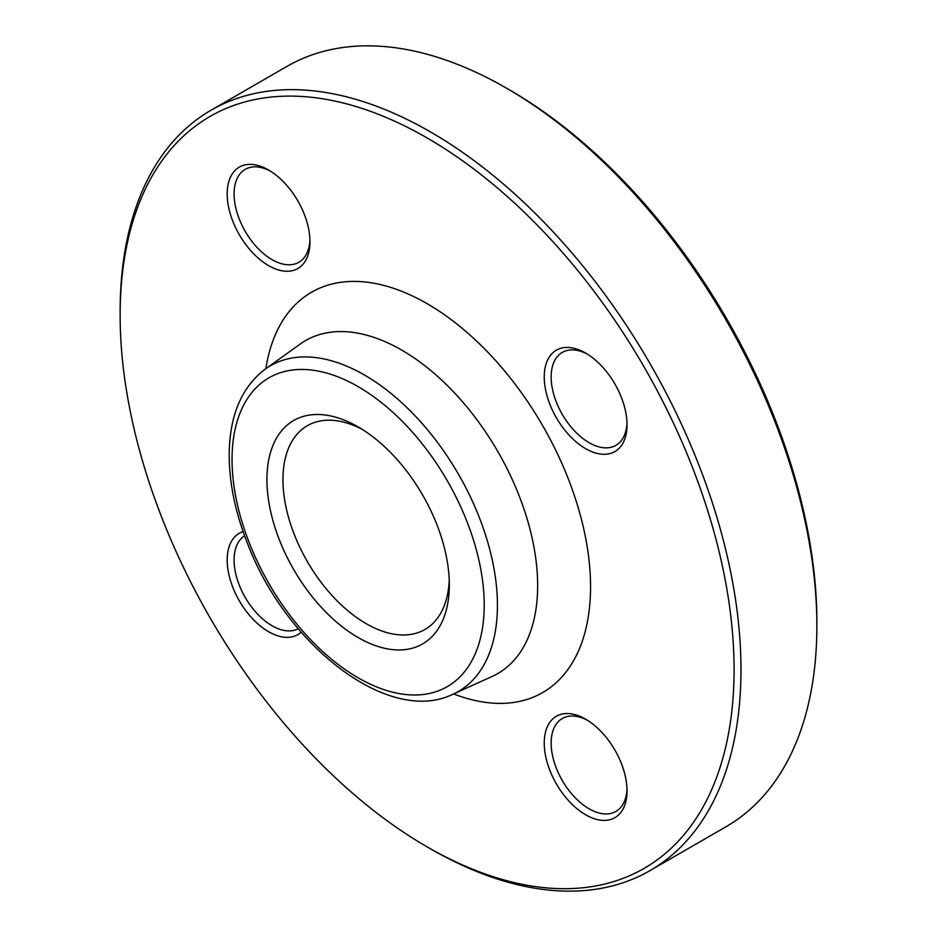 <?xml version="1.0" encoding="UTF-8"?>
<svg xmlns="http://www.w3.org/2000/svg" width="937" height="937" viewBox="0 0 937 937"><rect width="100%" height="100%" fill="white"/><g stroke="black" fill="none" stroke-linecap="round" stroke-linejoin="round"><path stroke-width="1.41" d="M120.135 315.172L120.135 311.189A439.008 253.458 60 0 1 211.059 110.215A439.008 253.458 60 0 1 430.563 131.965A439.008 253.458 60 0 1 717.355 518.817A439.008 253.458 60 0 1 650.055 870.59A439.008 253.458 60 0 1 430.551 848.852L427.108 846.861A434.124 250.647 -120 0 0 734.081 669.627A434.124 250.647 -120 0 0 427.108 137.938A434.124 250.647 -120 0 0 120.135 315.172A434.124 250.647 -120 0 0 427.108 846.861M650.055 870.59L725.941 826.785A439.008 253.458 -120 0 0 816.865 625.811A439.008 253.458 -120 0 0 506.448 88.148A439.008 253.458 -120 0 0 286.945 66.41L211.059 110.215M506.448 88.148A439.008 253.458 -120 0 0 506.437 88.148L509.892 90.139A434.124 250.647 60 0 1 816.865 621.828L816.865 625.811M449.233 580.085A117.64 67.921 60 0 1 424.965 629.477A117.64 67.921 60 0 1 307.324 561.556A117.64 67.921 60 0 1 307.324 425.714A117.64 67.921 60 0 1 362.232 429.392M358.133 426.921L358.133 426.921A128.978 74.468 60 0 1 449.327 584.875A128.978 74.468 60 0 1 358.133 637.535A128.978 74.468 60 0 1 266.928 479.568A128.978 74.468 60 0 1 358.133 426.921L358.133 426.921M627.029 790.875A58.539 33.791 60 0 1 585.637 814.768A58.539 33.791 60 0 1 544.245 743.076A58.539 33.791 60 0 1 585.637 719.183A58.539 33.791 60 0 1 627.029 790.875M301.187 632.194A58.539 33.791 60 0 1 268.579 631.714A58.539 33.791 60 0 1 229.448 576.899A58.539 33.791 60 0 1 243.081 531.56M227.187 193.924A58.539 33.791 60 0 1 268.579 170.019A58.539 33.791 60 0 1 309.971 241.711A58.539 33.791 60 0 1 268.579 265.604A58.539 33.791 60 0 1 227.187 193.924M585.637 353.073L585.637 353.073A58.539 33.791 60 0 1 627.029 424.766A58.539 33.791 60 0 1 585.637 448.659A58.539 33.791 60 0 1 544.245 376.967A58.539 33.791 60 0 1 585.637 353.073M587.405 354.139A53.655 30.98 -120 0 0 562.259 352.406A53.655 30.98 -120 0 0 554.036 395.402A53.655 30.98 -120 0 0 589.092 442.686A53.655 30.98 -120 0 0 615.914 445.344A53.655 30.98 -120 0 0 626.994 422.704M270.348 171.084A53.655 30.98 -120 0 0 245.201 169.363A53.655 30.98 -120 0 0 234.086 193.924A53.655 30.98 -120 0 0 257.511 247.918A53.655 30.98 -120 0 0 298.856 262.29A53.655 30.98 -120 0 0 309.936 239.661M244.604 535.823A53.655 30.98 -120 0 0 237.143 579.019A53.655 30.98 -120 0 0 272.035 625.74A53.655 30.98 -120 0 0 298.247 628.739M587.405 720.248A53.655 30.98 -120 0 0 562.259 718.515A53.655 30.98 -120 0 0 551.143 743.076A53.655 30.98 -120 0 0 574.568 797.082A53.655 30.98 -120 0 0 615.914 811.454A53.655 30.98 -120 0 0 626.994 788.813M358.133 386.641A178.299 102.941 -120 0 0 248.937 541.973A178.299 102.941 -120 0 0 467.317 668.058A178.299 102.941 -120 0 0 358.133 386.641M401.715 350.098A192.237 110.988 -120 0 0 300.32 343.973L265.3 369.049A188.021 108.563 60 0 1 364.481 375.034A188.021 108.563 60 0 1 488.704 545.568A188.021 108.563 60 0 1 453.016 694.2L492.241 676.409A192.237 110.988 -120 0 0 528.726 524.439A192.237 110.988 -120 0 0 401.715 350.098M265.839 368.663A231.134 133.452 60 0 1 427.108 303.67A231.134 133.452 60 0 1 590.005 571.09A231.134 133.452 60 0 1 453.625 693.93M265.3 369.049C242.73 386.208 230.725 412.889 229.307 449.092C228.394 479.369 234.683 511.379 248.176 545.147C287.331 646.717 389.382 725.613 453.016 694.2"/></g></svg>

